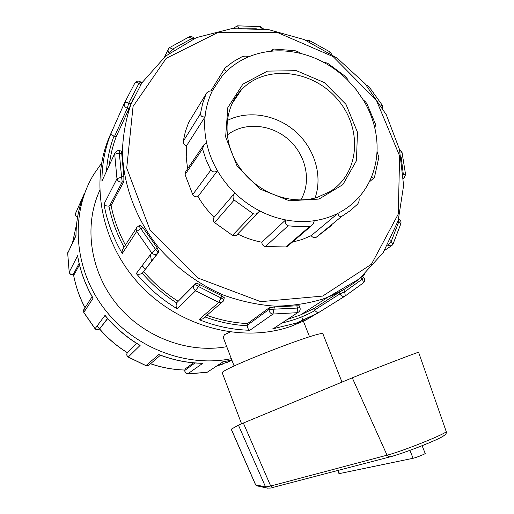 <?xml version="1.0" encoding="UTF-8"?>
<svg xmlns="http://www.w3.org/2000/svg" width="514" height="514" viewBox="0 0 514 514"><rect width="100%" height="100%" fill="white"/><g stroke="black" fill="none" stroke-linecap="round" stroke-linejoin="round"><path stroke-width="0.77" d="M446.152 431.368L418.608 352.302C420.195 351.152 368.583 371.012 352.276 377.835L243.353 423.035L238.445 425.174L231.229 429.222L255.548 484.779L256.37 485.717L257.855 486.045M422.097 445.715L425.206 453.425C425.701 453.823 415.852 457.762 413.095 458.276L339.413 473.593L338.964 473.612L337.756 470.496M322.978 334.029L322.965 333.997C324.63 328.697 216.979 370.453 222.324 373.036L241.554 423.787M189.101 121.754L206.673 92.938L208.999 91.267L212.462 90.593L222.17 75.944L226.668 71.195C224.663 70.649 224.11 69.57 225.029 67.944L233.317 61.629L242.043 56.746C244.67 55.91 246.861 55.942 248.615 56.836C256.126 53.713 264.042 51.811 272.362 51.117L272.118 49.601L274.084 49.042L294.997 50.7C297.69 51.439 299.334 52.3 299.932 53.283C308.336 55.281 316.412 58.39 324.167 62.599L324.36 62.271L327.662 63.261L345.247 76.316C347.117 78.244 347.83 79.407 347.374 79.818L356.183 89.661L363.629 100.481C364.484 100.583 365.653 101.804 367.144 104.149L375.361 123.913L375.175 126.675L374.462 126.553C376.524 134.835 377.372 143.104 377.019 151.36L378.818 157.355L374.558 176.983L373.511 178.364L371.378 177.214C368.307 184.635 364.124 191.337 358.823 197.318C352.97 203.872 346.031 209.198 338.013 213.291C330.695 216.998 322.792 219.472 314.311 220.712C304.982 222.042 295.434 221.778 285.675 219.921L261.838 242.222C261.922 244.548 263.104 245.994 265.391 246.553L288.103 225.8C285.598 224.74 284.788 222.78 285.675 219.921C276.789 218.199 268.167 215.212 259.814 210.952L256.762 213.728L254.957 214.145L253.177 213.721L232.482 235.373L236.421 235.296L258.015 212.976M237.352 234.333L236.421 235.296M265.391 246.553L285.957 246.951L287.249 246.54L311.336 225.852L309.871 226.359L285.957 246.951M288.103 225.8L299.077 226.745L309.871 226.359M214.608 222.607L234.159 200.055C232.489 197.594 232.707 195.23 234.795 192.962C227.991 186.312 222.221 178.93 217.499 170.815C214.955 172.505 212.719 172.28 210.804 170.153L192.731 194.562C194.061 196.599 195.815 197.254 197.993 196.528C202.387 204.122 207.772 211.016 214.132 217.223C212.783 219.015 212.944 220.808 214.608 222.607L232.482 235.373M202.921 146.194L185.875 171.323L185.046 174.58L202.555 148.919L203.852 144.832L206.622 142.886C208.716 152.581 212.346 161.884 217.499 170.815L197.993 196.528M234.461 193.36L214.132 217.223M234.159 200.055L253.177 213.721M206.622 142.886C204.745 134.07 204.219 125.384 205.047 116.819C202.259 117.237 200.73 116.203 200.46 113.716L183.228 141.344C183.138 143.586 184.243 145.07 186.543 145.803L186.229 157.213L187.591 168.785M212.462 90.593C208.459 98.682 205.986 107.426 205.047 116.819L186.543 145.803M202.555 148.919L206.037 159.693L210.804 170.153M185.046 174.58L192.731 194.562M206.133 93.792L202.657 103.481L200.46 113.716M188.67 122.454L185.348 131.648L183.228 141.344M358.823 197.318C359.549 199.599 359.157 201.867 357.635 204.129L350.201 210.721L341.791 216.336C339.587 216.895 338.328 215.88 338.013 213.291L311.214 235.643C312.596 237.545 314.26 238.091 316.219 237.288L331.305 225.652L332.089 224.303M237.661 234.011C245.467 237.937 253.524 240.674 261.838 242.222M377.019 151.36C376.601 160.432 374.725 169.048 371.378 177.214M363.629 100.481C368.564 108.769 372.175 117.462 374.462 126.553M324.167 62.599C332.674 67.244 340.416 72.982 347.374 79.818M272.362 51.117C281.511 50.385 290.699 51.104 299.932 53.283M226.668 71.195C233.067 65.079 240.385 60.292 248.615 56.836M259.814 210.952C250.646 206.236 242.306 200.235 234.795 192.962M314.311 220.712L313.199 223.943L311.336 225.852M288.193 245.731L287.249 246.54M292.344 242.165L302.084 239.53L311.214 235.643M223.192 337.312L224.489 334.659L230.073 332.089M142.577 265.108L143.207 267.042M319.001 199.066L342.87 184.629L356.446 160.709L357.461 132.169L346.018 104.426L324.36 82.587L296.469 70.688L267.46 71.118L242.897 84.135L227.824 107.561L225.64 136.904L237.121 166.144L259.994 189.049L289.363 200.781L319.001 199.066M317.022 197.447C290.84 205.568 257.366 192.962 239.768 167.68C222.029 142.474 223.108 108.974 241.368 89.866C265.25 64.282 312.088 69.499 337.139 98.919C362.775 127.857 360.006 173.372 329.827 191.703L317.022 197.447M315.063 198.006C322.901 175.891 314.684 148.495 295.531 131.558C276.41 114.596 248.159 109.79 227.194 120.546M101.515 163.298L94.165 173.745C70.354 211.941 73.136 266.644 102.935 306.974C132.676 347.335 185.727 368.024 231.319 358.663M237.674 25.829L260.38 26.638L261.138 28.649M309.454 41.904L309.589 40.612L306.607 40.632M238.881 28.071L237.519 25.835L234.795 27.364L234.3 28.405M111.384 132.49C89.05 178.743 99.883 241.978 139.744 284.653C179.527 327.405 242.608 343.603 291.477 326.152L305.592 320.164L319.021 312.294M309.627 40.632L330.104 51.978L329.699 53.013M367.844 86.982L368.795 86.436L366.334 85.17M368.795 86.436L382.429 105.428L381.202 105.743M400.072 151.926L402.025 152.324L399.564 149.754M405.61 174.779L403.304 173.79M403.368 174.741L401.222 157.457M398.003 221.296L398.89 221.515L398.594 219.298M392.953 244.304L391.18 241.541L398.89 221.515L400.881 223.693M387.839 245.049L391.18 241.541L390.184 240.661M363.43 282.828L363.539 282.732C365.152 280.83 365.12 278.961 363.437 277.13L362.434 276.249M360.815 277.631L362.415 279.031L363.437 277.13M343.789 289.594L339.324 292.254L339.96 293.841L314.33 310.186L317.909 313.032L344.753 296.218C342.652 296.764 341.052 295.968 339.96 293.841L344.676 291.798L362.415 279.031L363.539 282.732L345.318 295.916L344.676 291.798L343.789 289.594L348.614 286.574M363.34 282.912L345.215 295.993L317.768 313.077M187.661 373.832L207.2 372.271L223.018 361.843L208.112 371.673M195.018 362.955L184.796 370.421C184.744 372.451 185.721 373.588 187.738 373.832L206.467 372.477M298.981 311.773L275.003 327.579M274.354 306.993L269.336 307.719L269.111 309.402L247.298 325.169L247.266 325.767C247.658 328.343 248.525 329.84 249.855 330.264L272.992 314.035C270.396 313.617 269.098 312.069 269.111 309.402L297.625 308.053L299.951 307.5L299.296 305.83L296.739 305.798L297.625 308.053L297.111 312.698L272.992 314.035L274.354 306.993L296.739 305.798M159.546 354.898L158.832 354.519L145.918 365.666M184.802 370.382L185.085 368.988L184.879 370.286C184.828 372.335 185.805 373.505 187.816 373.794L202.824 363.263L201.906 363.295M128.217 357.076L140.129 345.389L139.397 345.087C126.476 337.325 115.175 327.656 105.486 316.059L105.029 315.339L95.045 328.729C96.388 330.052 97.846 330.168 99.408 329.089L99.581 328.864M177.028 302.431L176.681 302.919C175.769 305.38 175.955 307.353 177.253 308.818L195.577 290.77C193.386 289.048 192.994 287.082 194.408 284.865L177.028 302.431L195.493 283.58C196.303 283.124 197.781 283.51 199.927 284.724L221.45 295.55L221.097 297.908L218.803 302.418L198.995 319.624L202.632 318.924L204.019 317.729M223.14 301.313L221.945 302.322L218.803 302.418L195.577 290.77L198.417 286.504L223.969 299.463M221.45 295.55L224.22 297.747M127.466 352.533L127.485 352.514C126.373 354.236 126.65 355.739 128.314 357.024L146.047 365.627L148.469 365.505L149.452 364.657M128.314 351.557L136.473 343.288M95.045 328.729L83.776 312.512L93.085 298.184L92.668 297.657C85.202 284.608 80.21 270.878 77.698 256.473L77.62 255.715L69.223 272.137C69.827 274.097 71.157 274.9 73.213 274.553L72.956 274.617M195.493 283.58L194.408 284.865C195.179 284.428 196.515 284.974 198.417 286.504L199.927 284.724M136.281 273.532C137.945 274.604 139.936 274.508 142.256 273.249L157.361 253.601C155.376 254.886 153.493 254.648 151.72 252.882L136.281 273.532C147.961 287.654 161.621 299.418 177.253 308.818M139.018 225.832L140.515 225.389L143.175 227.824L157.117 247.709L155.562 249.463C157.297 251.063 158.049 252.29 157.811 253.145L142.693 272.838M157.117 247.709L158.89 251.937M136.358 228.177L122.647 249.322L122.081 251.269L122.274 253.498L136.685 231.428L136.133 229.398L136.73 227.458L138.844 225.884L155.562 249.463L151.72 252.882L136.685 231.428L140.868 228.505L143.175 227.824M79.452 264.864L74.369 274.264M92.115 296.694L84.219 308.927L83.808 312.403L95.09 328.632C96.433 329.962 97.872 330.116 99.408 329.089L107.548 318.487M67.713 253.396L69.204 272.272C69.795 274.225 71.105 275.016 73.142 274.637L74.427 274.245M67.694 253.306L69.204 272.272M119.55 150.653L121.272 151.077L121.734 153.667L123.874 176.405L121.574 177.041L122.223 182.014C119.537 182.393 117.79 181.307 116.974 178.75L103.982 204.167C104.612 205.446 106.257 206.108 108.91 206.14L109.508 206.024L122.223 182.014L123.88 181.558L111.069 205.581L109.508 206.024M123.874 176.405L123.88 181.558M114.834 153.281L101.933 181.134L115.303 152.285L117.796 150.615L119.505 150.647L119.325 153.076L121.574 177.041L116.974 178.75L114.706 154.226L119.325 153.076L121.734 153.667M75.963 235.277L67.713 253.184L75.988 235.765C76.091 220.969 78.848 206.962 84.251 193.752L75.642 213.181C75.16 214.923 75.815 216.195 77.595 216.985M75.988 235.765L75.988 235.206M133.338 98.585L131.076 103.757L128.712 103.153L127.343 108.223C124.773 107.233 123.784 105.543 124.382 103.153L111.165 132.985C110.786 133.903 111.718 134.964 113.967 136.159L114.551 136.358L127.343 108.223L129.046 108.66L116.158 136.756L114.551 136.358M131.076 103.757L129.046 108.66M141.793 83.005L140.746 82.092L138.979 83.384L128.712 103.153C126.47 102.286 125.024 102.286 124.382 103.153L134.912 82.934C135.567 82.073 136.923 82.227 138.979 83.384L140.637 84.836M169.337 53.148C167.982 51.728 167.705 50.263 168.528 48.753L169.35 47.924M173.636 50.025L172.601 49.113L169.524 53.013M169.748 47.526L189.139 36.905L191.651 38.653L172.601 49.113L169.536 47.661L168.528 48.753M339.324 292.254L313.733 308.689L300.369 315.024L287.506 319.335M314.33 310.186L313.733 308.689M269.336 307.719L247.523 323.582C233.812 322.888 220.249 320.132 206.834 315.313M247.298 325.169L247.523 323.582M178.056 301.223C165.187 293.076 153.744 283.22 143.747 271.643M125.435 245.094C118.618 232.412 113.825 219.24 111.069 205.581M109.328 164.891C110.504 155.1 112.778 145.719 116.158 136.756M185.085 368.988L193.547 362.833M107.593 318.539L99.729 328.78L107.657 318.609M193.932 38.678L191.651 38.653L191.998 39.546M256.332 28.186L237.873 28.129M99.62 190.72C83.628 225.71 90.027 271.36 116.781 304.249C143.547 337.126 187.899 353.773 226.758 346.68M142.14 265.693L145.231 269.529M300.793 199.985C311.812 181.648 306.248 155.119 288.553 139.57C270.968 123.9 243.912 121.689 227.162 135.15M150.384 254.661L151.514 261.35M352.276 377.835L387.048 455.186L270.685 486.013L272.85 487.433L389.651 456.959C398.633 454.697 418.171 447.585 431.657 441.757C446.011 435.525 446.974 433.765 446.171 431.413C448.401 432.859 402.635 451.286 387.048 455.186L389.651 456.959L390.312 456.792C402.475 453.791 437.408 440.164 443.235 436.155M243.353 423.035L270.685 486.013L265.545 486.925L266.355 487.908C269.426 488.255 271.591 488.101 272.85 487.433L273.416 487.291M255.548 484.779L256.37 485.717L268.025 488.261M238.445 425.174L265.545 486.925L255.644 484.83L231.287 429.177M409.921 450.36L413.095 458.276M338.167 470.394L339.413 473.593M316.277 237.25L341.855 216.298M75.642 213.181L77.929 208.009M93.085 298.184C85.298 284.743 80.139 270.589 77.62 255.715M140.129 345.389C126.701 337.422 115.001 327.405 105.029 315.339M202.824 363.263C187.899 363.032 173.231 360.115 158.832 354.519M231.853 360.063L222.588 361.895M272.568 328.902L296.36 323.062L318.018 312.981M198.995 319.624C215.707 326.287 232.662 329.834 249.855 330.264M103.982 204.167C107.015 221.373 113.119 237.815 122.274 253.498M111.165 132.985C105.023 148.032 101.945 164.082 101.933 181.134M404.499 177.671L403.541 178.319M392.079 245.39L391.302 245.91L387.665 245.242M339.625 292.061L340.204 291.483M282.006 322.959C293.648 320.37 304.513 316.296 314.594 310.726M204.938 316.939C218.88 322.079 232.99 325.021 247.266 325.767M136.563 343.339L128.346 351.512M142.256 273.249C152.311 284.84 163.786 294.728 176.681 302.919M74.491 274.161L73.213 274.553L79.105 263.425M108.91 206.14C111.808 220.358 116.864 234.043 124.08 247.189M113.967 136.159C109.848 147.145 107.362 158.704 106.514 170.834M300.369 315.024L327.951 297.15L359.305 278.871L383.168 252.676L398.164 220.763L403.612 185.541L399.487 149.433L386.303 114.757L365.03 83.647L337.043 58.037L304.05 39.539L268.064 29.471L231.351 28.7L196.393 37.625L165.733 56.013L141.858 82.908L131.134 103.809C125.911 118.94 122.994 134.841 122.396 151.508C123.18 185.156 136.133 219.664 158.967 247.921C176.938 268.443 199.246 284.672 223.834 295.222C240.52 301.191 257.36 304.821 274.36 306.113C291.187 306.042 307.308 303.703 322.715 299.09L327.951 297.15C341.996 291.522 354.371 283.767 365.081 273.878M322.689 296.077L260.701 301.667L198.417 278.215L150.043 230.054L126.72 168.072L133.049 106.469L166.208 58.352L217.865 32.511L277.155 32.382L333.156 56.617L376.402 100.294L399.616 155.909L398.279 214.062L371.442 264.228L322.689 296.077M231.962 360.359L216.645 366.052M150.518 363.745C161.794 367.632 173.237 369.727 184.86 370.029C173.263 369.694 161.826 367.594 150.563 363.706M127.369 352.655C116.896 346.16 107.632 338.238 99.568 328.883M85.041 307.648C79.432 297.073 75.584 286.035 73.496 274.527M72.602 242.357L76.586 224.252L72.59 242.383M322.965 333.997L341.996 382.101M211.029 90.682L224.612 68.625M270.994 51.239L271.861 49.974M375.175 126.675L374.622 127.202M373.511 178.364L369.187 182.027M341.791 216.336L316.219 237.288M309.55 336.805L301.705 316.868M234.127 366.032L223.185 337.312M232.026 103.622L241.368 89.866M263.374 28.842L260.495 26.651M294.779 324.938L299.694 321.835L317.909 313.032M331.678 54.311L330.116 51.991M382.789 108.409L382.429 105.428M402.025 152.324L405.604 174.709L403.548 178.422M384.684 250.344L391.302 245.91L393.049 244.105L400.926 223.532C401.293 221.489 400.528 220.031 398.633 219.163M231.859 360.076L222.735 361.888M273.512 328.555L297.857 312.506C299.893 311.394 300.594 309.724 299.951 307.5M127.273 352.797C126.36 354.506 126.682 355.939 128.23 357.082L145.95 365.672L148.469 365.505L160.419 355.225M202.355 363.302C187.751 363.038 173.404 360.205 159.321 354.808M202.632 318.924L221.945 302.322L223.982 299.366L224.232 297.645M142.301 273.217L158.929 251.879M83.634 309.788L83.776 312.512M75.963 235.431C76.072 224.001 77.787 212.989 81.122 202.387M67.848 252.361L67.694 253.273M75.564 213.387C75.179 215.18 75.841 216.439 77.563 217.152M134.912 82.934L133.974 84.412M164.551 57.009L168.207 49.428M140.746 82.092C138.626 80.614 136.724 80.833 135.041 82.741M234.178 28.418L234.455 27.949M194.228 38.98C193.161 36.912 191.536 36.186 189.345 36.815M223.404 363.88L216.625 366.058M127.337 352.707C115.74 345.511 105.653 336.606 97.075 325.979M85.009 307.7C79.792 298.159 75.944 287.108 73.463 274.534M227.316 362.383L230.323 360.436"/></g></svg>
